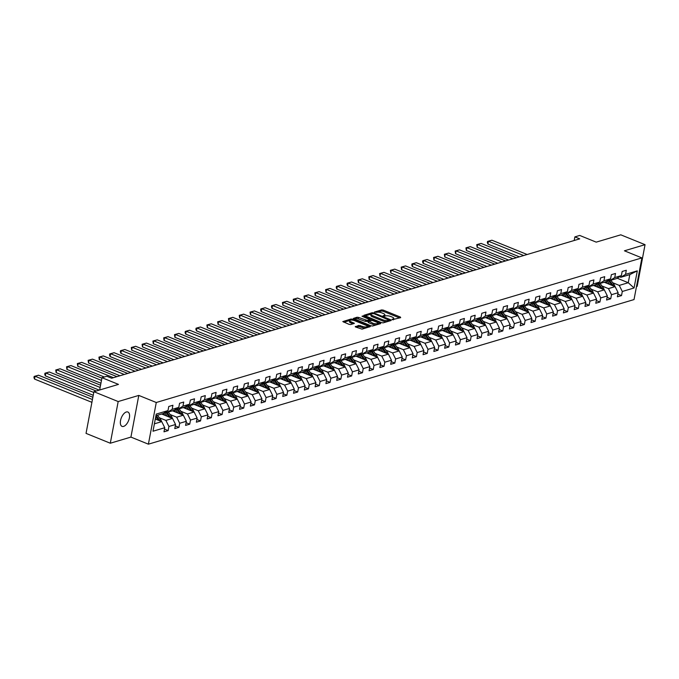 <?xml version="1.0" encoding="UTF-8"?>
<svg xmlns="http://www.w3.org/2000/svg" width="679" height="679" viewBox="0 0 679 679"><rect width="100%" height="100%" fill="white"/><g stroke="black" fill="none" stroke-linecap="round" stroke-linejoin="round"><path stroke-width="1.02" d="M392.326 319.665L400.686 317.645L400.406 317.059L383.262 310.099L381.632 309.913L374.409 312.068L376.675 312.332A3.802 1.222 10.7 0 1 381.904 312.917L383.329 313.494A3.802 1.222 10.7 0 1 384.891 314.852A3.802 1.222 10.7 0 1 384.204 315.379L383.117 315.777L383.465 316.075L385.536 315.922A3.802 1.222 10.7 0 1 390.764 316.516L392.19 317.093A3.802 1.222 10.7 0 1 393.752 318.443A3.802 1.222 10.7 0 1 393.065 318.977L391.978 319.368L392.326 319.665M123.603 426.404A7.749 3.887 112.1 0 0 129.052 419.266A7.749 3.887 112.1 0 0 127.881 412.017A7.749 3.887 112.1 0 0 126.328 411.992A7.749 3.887 112.1 0 0 120.879 419.121A7.749 3.887 112.1 0 0 122.05 426.378A7.749 3.887 112.1 0 0 123.603 426.404M355.355 326.421L355.626 327.006L362.068 329.145L370.301 326.591L352.664 319.215L351.026 319.028L342.802 321.583L349.099 324.358L350.729 324.545L354.379 323.357L351.009 321.761A3.183 1.027 10.7 0 1 349.702 320.632A3.183 1.027 10.7 0 1 351.476 320.055A3.183 1.027 10.7 0 1 354.642 320.683L365.93 325.266A3.183 1.027 10.7 0 1 367.237 326.395A3.183 1.027 10.7 0 1 365.463 326.972A3.183 1.027 10.7 0 1 362.297 326.344L358.784 325.402L355.278 326.82M636.486 286.546L637.174 286.343L645.05 244.669L620.784 234.824L596.221 242.14L579.713 235.443L574.875 236.886L579.73 238.855L111.67 378.22L106.815 376.251L101.977 377.694L99.652 390.001M118.18 401.552L110.304 443.226L130.92 437.089L138.796 395.416L118.18 401.552L93.914 391.707L118.477 384.39L101.977 377.694M138.796 395.416L156.272 402.503L641.901 257.901L634.025 299.575L148.395 444.176L156.272 402.503M645.05 244.669L624.425 250.806L641.901 257.901M381.564 322.669L383.194 322.856L391.206 320.471L390.934 319.877L373.781 312.917L372.151 312.739L363.919 315.285L381.564 322.669M380.647 323.611L372.635 325.996L370.997 325.818L353.36 318.434L357.01 317.246L358.639 317.433L367.229 320.437L369.716 319.597L361.983 316.236L362.934 315.947L380.376 323.026L380.647 323.611M110.304 443.226L86.038 433.38L93.914 391.707M164.496 429.12L168.137 430.596L168.918 426.48L175.555 424.502L174.783 428.619L178.933 427.38L179.706 423.263L186.352 421.286L185.579 425.402L189.73 424.163L190.502 420.055L197.148 418.077L196.367 422.185L200.526 420.946L201.298 416.838L207.944 414.861L207.163 418.968L211.313 417.738L212.094 413.621L218.74 411.644L217.959 415.76L222.109 414.521L222.89 410.413L229.527 408.435L228.755 412.543L232.905 411.304L233.686 407.196L240.324 405.219L239.551 409.327L243.702 408.096L244.482 403.98L251.12 402.002L250.347 406.118L254.498 404.879L255.27 400.763L261.916 398.785L261.143 402.902L265.294 401.662L266.066 397.554L272.712 395.577L271.931 399.685L276.09 398.446L276.862 394.338L283.508 392.36L282.727 396.468L286.877 395.237L287.658 391.121L294.304 389.143L293.523 393.26L297.674 392.021L298.454 387.913L305.092 385.935L304.319 390.043L308.47 388.804L309.251 384.696L315.888 382.718L315.115 386.826L319.266 385.596L320.047 381.479L326.684 379.502L325.912 383.618L330.062 382.379L330.834 378.262L337.48 376.285L336.708 380.401L340.858 379.162L341.63 375.054L348.276 373.077L347.495 377.184L351.654 375.945L352.426 371.837L359.072 369.86L358.291 373.968L362.442 372.737L363.223 368.621L369.868 366.643L369.087 370.759L373.238 369.52L374.019 365.412L380.656 363.435L379.884 367.543L384.034 366.304L384.815 362.196L391.452 360.218L390.68 364.326L394.83 363.095L395.602 358.979L402.248 357.001L401.476 361.118L405.626 359.878L406.398 355.762L413.044 353.784L412.272 357.901L416.422 356.662L417.195 352.554L423.84 350.576L423.059 354.684L427.218 353.445L427.991 349.337L434.636 347.359L433.856 351.467L438.006 350.237L438.787 346.12L445.432 344.143L444.652 348.259L448.802 347.02L449.583 342.912L456.22 340.934L455.448 345.042L459.598 343.803L460.379 339.695L467.016 337.718L466.244 341.826L470.394 340.595L471.167 336.478L477.812 334.501L477.04 338.617L481.19 337.378L481.963 333.27L488.608 331.284L487.828 335.401L491.986 334.161L492.759 330.053L499.404 328.076L498.624 332.184L502.783 330.945L503.555 326.837L510.201 324.859L509.42 328.967L513.57 327.736L514.351 323.62L520.997 321.642L520.216 325.759L524.366 324.52L525.147 320.412L531.784 318.434L531.012 322.542L535.162 321.303L535.943 317.195L542.58 315.217L541.808 319.325L545.958 318.095L546.731 313.978L553.377 312.001L552.604 316.117L556.755 314.878L557.527 310.77L564.173 308.784L563.392 312.9L567.551 311.661L568.323 307.553L574.969 305.575L574.188 309.683L578.347 308.444L579.119 304.336L585.765 302.359L584.984 306.467L589.134 305.236L589.915 301.12L596.561 299.142L595.78 303.258L599.93 302.019L600.711 297.911L607.349 295.934L606.576 300.042L610.727 298.802L611.507 294.694L618.145 292.717L617.372 296.825L621.523 295.594L622.295 291.478L634.059 287.981L637.301 270.853L629.798 274.613L620.801 277.287L619.503 276.76M168.137 430.596L163.987 431.827L164.759 427.719L152.996 431.224L156.238 414.097L167.993 410.6L168.774 406.483L172.924 405.253L172.152 409.361L178.789 407.383L179.57 403.275L183.72 402.036L182.948 406.144L189.585 404.166L190.366 400.058L194.517 398.819L193.736 402.936L200.381 400.95L201.162 396.842L205.313 395.602L204.532 399.719L211.177 397.741L211.95 393.625L216.109 392.394L215.328 396.502L221.974 394.524L222.746 390.417L226.896 389.177L226.124 393.285L232.77 391.308L233.542 387.2L237.692 385.961L236.92 390.077L243.557 388.099L244.338 383.983L248.489 382.752L247.716 386.86L254.353 384.883L255.134 380.775L259.285 379.536L258.512 383.643L265.149 381.666L265.93 377.558L270.081 376.319L269.3 380.435L275.946 378.449L276.726 374.341L280.877 373.102L280.096 377.218L286.742 375.241L287.514 371.124L291.673 369.894L290.892 374.002L297.538 372.024L298.31 367.916L302.461 366.677L301.688 370.785L308.334 368.807L309.106 364.699L313.257 363.46L312.484 367.577L319.122 365.599L319.902 361.483L324.053 360.252L323.28 364.36L329.918 362.382L330.698 358.274L334.849 357.035L334.076 361.143L340.714 359.166L341.495 355.058L345.645 353.818L344.864 357.935L351.51 355.957L352.291 351.841L356.441 350.602L355.66 354.718L362.306 352.74L363.078 348.624L367.237 347.393L366.456 351.501L373.102 349.524L373.874 345.416L378.025 344.177L377.252 348.285L383.898 346.307L384.67 342.199L388.821 340.96L388.048 345.076L394.686 343.099L395.467 338.982L399.617 337.752L398.845 341.86L405.482 339.882L406.263 335.774L410.413 334.535L409.641 338.643L416.278 336.665L417.059 332.557L421.209 331.318L420.428 335.434L427.074 333.457L427.855 329.34L432.005 328.101L431.224 332.218L437.87 330.24L438.642 326.124L442.801 324.893L442.021 329.001L448.666 327.023L449.439 322.915L453.589 321.676L452.817 325.784L459.462 323.807L460.235 319.699L464.385 318.459L463.613 322.576L470.25 320.598L471.031 316.482L475.181 315.251L474.409 319.359L481.046 317.382L481.827 313.274L485.977 312.034L485.196 316.142L491.842 314.165L492.623 310.057L496.773 308.818L495.993 312.934L502.638 310.957L503.419 306.84L507.569 305.601L506.789 309.717L513.434 307.74L514.207 303.623L518.366 302.393L517.585 306.501L524.23 304.523L525.003 300.415L529.153 299.176L528.381 303.284L535.027 301.306L535.799 297.198L539.949 295.959L539.177 300.076L545.814 298.098L546.595 293.982L550.745 292.751L549.973 296.859L556.61 294.881L557.391 290.773L561.541 289.534L560.761 293.642L567.406 291.664L568.187 287.557L572.338 286.317L571.557 290.434L578.202 288.456L578.983 284.34L583.134 283.101L582.353 287.217L588.999 285.239L589.771 281.123L593.93 279.892L593.149 284L599.795 282.023L600.567 277.915L604.717 276.676L603.945 280.783L610.591 278.806L611.363 274.698L615.514 273.459L614.741 277.575L621.378 275.598L622.159 271.481L626.31 270.25L625.537 274.358L637.301 270.853M161.644 414.012L172.525 418.425L165.88 420.403L159.319 417.738M166.117 411.763L167.416 412.289L174.062 410.311L178.789 407.383M165.88 420.403L168.918 426.48M172.525 418.425L175.555 424.502M172.152 409.361L167.416 412.289M172.441 410.795L183.322 415.209L176.676 417.186L170.115 414.521M176.905 408.546L178.212 409.072L184.849 407.094L189.585 404.166M176.676 417.186L179.706 423.263M183.322 415.209L186.352 421.286M182.948 406.144L178.212 409.072M183.237 407.578L194.118 411.992L187.472 413.969L180.911 411.313M187.701 405.338L189.008 405.864L195.645 403.886L200.381 400.95M187.472 413.969L190.502 420.055M194.118 411.992L197.148 418.077M193.736 402.936L189.008 405.864M194.033 404.361L204.914 408.783L198.268 410.761L191.707 408.096M198.497 402.121L199.796 402.647L206.441 400.669L211.177 397.741M198.268 410.761L201.298 416.838M204.914 408.783L207.944 414.861M204.532 399.719L199.796 402.647M204.829 401.153L215.701 405.567L209.064 407.544L202.503 404.879M209.293 398.904L210.592 399.43L217.238 397.453L221.974 394.524M209.064 407.544L212.094 413.621M215.701 405.567L218.74 411.644M215.328 396.502L210.592 399.43M215.625 397.936L226.497 402.35L219.86 404.328L213.299 401.671M220.089 395.687L221.388 396.222L228.034 394.244L232.77 391.308M219.86 404.328L222.89 410.413M226.497 402.35L229.527 408.435M226.124 393.285L221.388 396.222M226.413 394.72L237.294 399.133L230.648 401.111L224.095 398.454M230.885 392.479L232.184 393.005L238.83 391.028L243.557 388.099M230.648 401.111L233.686 407.196M237.294 399.133L240.324 405.219M236.92 390.077L232.184 393.005M237.209 391.511L248.09 395.925L241.444 397.902L234.883 395.237M241.682 389.262L242.98 389.788L249.626 387.811L254.353 384.883M241.444 397.902L244.482 403.98M248.09 395.925L251.12 402.002M247.716 386.86L242.98 389.788M248.005 388.295L258.886 392.708L252.24 394.686L245.679 392.021M252.469 386.045L253.776 386.572L260.413 384.594L265.149 381.666M252.24 394.686L255.27 400.763M258.886 392.708L261.916 398.785M258.512 383.643L253.776 386.572M258.801 385.078L269.682 389.491L263.036 391.469L256.475 388.812M263.265 382.837L264.572 383.363L271.21 381.386L275.946 378.449M263.036 391.469L266.066 397.554M269.682 389.491L272.712 395.577M269.3 380.435L264.572 383.363M269.597 381.861L280.478 386.283L273.832 388.261L267.271 385.596M274.061 379.62L275.36 380.147L282.006 378.169L286.742 375.241M273.832 388.261L276.862 394.338M280.478 386.283L283.508 392.36M280.096 377.218L275.36 380.147M280.393 378.653L291.266 383.066L284.628 385.044L278.067 382.379M284.857 376.404L286.156 376.93L292.802 374.952L297.538 372.024M284.628 385.044L287.658 391.121M291.266 383.066L294.304 389.143M290.892 374.002L286.156 376.93M291.189 375.436L302.062 379.85L295.424 381.827L288.864 379.171M295.654 373.187L296.952 373.722L303.598 371.744L308.334 368.807M295.424 381.827L298.454 387.913M302.062 379.85L305.092 385.935M301.688 370.785L296.952 373.722M301.977 372.219L312.858 376.633L306.212 378.61L299.66 375.954M306.45 369.979L307.748 370.505L314.394 368.527L319.122 365.599M306.212 378.61L309.251 384.696M312.858 376.633L315.888 382.718M312.484 367.577L307.748 370.505M312.773 369.011L323.654 373.425L317.008 375.402L310.447 372.737M317.246 366.762L318.544 367.288L325.19 365.31L329.918 362.382M317.008 375.402L320.047 381.479M323.654 373.425L326.684 379.502M323.28 364.36L318.544 367.288M323.569 365.794L334.45 370.208L327.804 372.185L321.243 369.52M328.033 363.545L329.34 364.071L335.978 362.094L340.714 359.166M327.804 372.185L330.834 378.262M334.45 370.208L337.48 376.285M334.076 361.143L329.34 364.071M334.365 362.578L345.246 366.991L338.6 368.969L332.039 366.312M338.829 360.337L340.137 360.863L346.774 358.885L351.51 355.957M338.6 368.969L341.63 375.054M345.246 366.991L348.276 373.077M344.864 357.935L340.137 360.863M345.161 359.361L356.042 363.783L349.396 365.76L342.836 363.095M349.626 357.12L350.924 357.646L357.57 355.669L362.306 352.74M349.396 365.76L352.426 371.837M356.042 363.783L359.072 369.86M355.66 354.718L350.924 357.646M355.957 356.152L366.83 360.566L360.193 362.544L353.632 359.878M360.422 353.903L361.72 354.43L368.366 352.452L373.102 349.524M360.193 362.544L363.223 368.621M366.83 360.566L369.868 366.643M366.456 351.501L361.72 354.43M366.753 352.936L377.626 357.349L370.989 359.327L364.428 356.67M371.218 350.687L372.516 351.221L379.162 349.244L383.898 346.307M370.989 359.327L374.019 365.412M377.626 357.349L380.656 363.435M377.252 348.285L372.516 351.221M377.541 349.719L388.422 354.132L381.776 356.11L375.224 353.453M382.014 347.478L383.312 348.004L389.958 346.027L394.686 343.099M381.776 356.11L384.815 362.196M388.422 354.132L391.452 360.218M388.048 345.076L383.312 348.004M388.337 346.511L399.218 350.924L392.572 352.902L386.012 350.237M392.81 344.261L394.109 344.788L400.754 342.81L405.482 339.882M392.572 352.902L395.602 358.979M399.218 350.924L402.248 357.001M398.845 341.86L394.109 344.788M399.133 343.294L410.014 347.707L403.368 349.685L396.808 347.02M403.598 341.045L404.905 341.579L411.542 339.593L416.278 336.665M403.368 349.685L406.398 355.762M410.014 347.707L413.044 353.784M409.641 338.643L404.905 341.579M409.929 340.077L420.81 344.491L414.165 346.468L407.604 343.812M414.394 337.836L415.701 338.363L422.338 336.385L427.074 333.457M414.165 346.468L417.195 352.554M420.81 344.491L423.84 350.576M420.428 335.434L415.701 338.363M420.725 336.86L431.606 341.282L424.961 343.26L418.4 340.595M425.19 334.62L426.488 335.146L433.134 333.168L437.87 330.24M424.961 343.26L427.991 349.337M431.606 341.282L434.636 347.359M431.224 332.218L426.488 335.146M431.521 333.652L442.394 338.066L435.757 340.043L429.196 337.378M435.986 331.403L437.284 331.929L443.93 329.952L448.666 327.023M435.757 340.043L438.787 346.12M442.394 338.066L445.432 344.143M442.021 329.001L437.284 331.929M442.318 330.435L453.19 334.849L446.553 336.826L439.992 334.17M446.782 328.186L448.081 328.721L454.726 326.743L459.462 323.807M446.553 336.826L449.583 342.912M453.19 334.849L456.22 340.934M452.817 325.784L448.081 328.721M453.105 327.219L463.986 331.632L457.34 333.61L450.788 330.953M457.578 324.978L458.877 325.504L465.522 323.527L470.25 320.598M457.34 333.61L460.379 339.695M463.986 331.632L467.016 337.718M463.613 322.576L458.877 325.504M463.901 324.01L474.782 328.424L468.137 330.401L461.576 327.736M468.374 321.761L469.673 322.287L476.319 320.31L481.046 317.382M468.137 330.401L471.167 336.478M474.782 328.424L477.812 334.501M474.409 319.359L469.673 322.287M474.697 320.794L485.578 325.207L478.933 327.185L472.372 324.52M479.162 318.544L480.469 319.079L487.106 317.093L491.842 314.165M478.933 327.185L481.963 333.27M485.578 325.207L488.608 331.284M485.196 316.142L480.469 319.079M485.493 317.577L496.374 321.99L489.729 323.968L483.168 321.311M489.958 315.336L491.265 315.862L497.902 313.885L502.638 310.957M489.729 323.968L492.759 330.053M496.374 321.99L499.404 328.076M495.993 312.934L491.265 315.862M496.29 314.36L507.171 318.782L500.525 320.76L493.964 318.095M500.754 312.119L502.053 312.646L508.698 310.668L513.434 307.74M500.525 320.76L503.555 326.837M507.171 318.782L510.201 324.859M506.789 309.717L502.053 312.646M507.086 311.152L517.958 315.565L511.321 317.543L504.76 314.878M511.55 308.903L512.849 309.429L519.494 307.451L524.23 304.523M511.321 317.543L514.351 323.62M517.958 315.565L520.997 321.642M517.585 306.501L512.849 309.429M517.882 307.935L528.754 312.348L522.117 314.326L515.556 311.669M522.346 305.686L523.645 306.221L530.291 304.243L535.027 301.306M522.117 314.326L525.147 320.412M528.754 312.348L531.784 318.434M528.381 303.284L523.645 306.221M528.669 304.718L539.55 309.132L532.905 311.109L526.344 308.453M533.142 302.478L534.441 303.004L541.087 301.026L545.814 298.098M532.905 311.109L535.943 317.195M539.55 309.132L542.58 315.217M539.177 300.076L534.441 303.004M539.466 301.51L550.346 305.923L543.701 307.901L537.14 305.236M543.938 299.261L545.237 299.787L551.883 297.809L556.61 294.881M543.701 307.901L546.731 313.978M550.346 305.923L553.377 312.001M549.973 296.859L545.237 299.787M550.262 298.293L561.143 302.707L554.497 304.684L547.936 302.019M554.726 296.044L556.033 296.579L562.67 294.593L567.406 291.664M554.497 304.684L557.527 310.77M561.143 302.707L564.173 308.784M560.761 293.642L556.033 296.579M561.058 295.076L571.939 299.49L565.293 301.468L558.732 298.811M565.522 292.836L566.829 293.362L573.466 291.384L578.202 288.456M565.293 301.468L568.323 307.553M571.939 299.49L574.969 305.575M571.557 290.434L566.829 293.362M571.854 291.86L582.735 296.282L576.089 298.259L569.528 295.594M576.318 289.619L577.617 290.145L584.263 288.168L588.999 285.239M576.089 298.259L579.119 304.336M582.735 296.282L585.765 302.359M582.353 287.217L577.617 290.145M582.65 288.651L593.522 293.065L586.885 295.042L580.324 292.377M587.114 286.402L588.413 286.928L595.059 284.951L599.795 282.023M586.885 295.042L589.915 301.12M593.522 293.065L596.561 299.142M593.149 284L588.413 286.928M593.446 285.435L604.318 289.848L597.681 291.826L591.12 289.169M597.91 283.185L599.209 283.72L605.855 281.743L610.591 278.806M597.681 291.826L600.711 297.911M604.318 289.848L607.349 295.934M603.945 280.783L599.209 283.72M604.234 282.218L615.115 286.631L608.469 288.609L601.908 285.952M608.707 279.977L610.005 280.503L616.651 278.526L621.378 275.598M608.469 288.609L611.507 294.694M615.115 286.631L618.145 292.717M614.741 277.575L610.005 280.503M617.152 278.212L628.262 282.719L619.265 285.401L612.704 282.736M619.265 285.401L622.295 291.478M629.798 274.613L628.262 282.719L634.059 287.981M625.537 274.358L620.801 277.287M130.92 437.089L148.395 444.176M574.875 236.886L574.188 240.502M154.396 423.823L161.729 421.634L155.304 419.028M167.993 410.6L163.266 413.528L155.932 415.709M161.729 421.634L164.759 427.719M617.882 294.117L621.523 295.594M607.085 297.326L610.727 298.802M596.289 300.542L599.93 302.019M585.502 303.759L589.134 305.236M574.706 306.976L578.347 308.444M563.909 310.184L567.551 311.661M553.113 313.401L556.755 314.878M542.317 316.618L545.958 318.095M531.521 319.826L535.162 321.303M520.725 323.043L524.366 324.52M509.937 326.26L513.57 327.736M499.141 329.468L502.783 330.945M488.345 332.685L491.986 334.161M477.549 335.901L481.19 337.378M466.753 339.118L470.394 340.595M455.957 342.326L459.598 343.803M445.161 345.543L448.802 347.02M434.373 348.76L438.006 350.237M423.577 351.968L427.218 353.445M412.781 355.185L416.422 356.662M401.985 358.402L405.626 359.878M391.189 361.618L394.83 363.095M380.393 364.827L384.034 366.304M369.597 368.043L373.238 369.52M358.809 371.26L362.442 372.737M348.013 374.469L351.654 375.945M337.217 377.685L340.858 379.162M326.421 380.902L330.062 382.379M315.625 384.119L319.266 385.596M304.829 387.327L308.47 388.804M294.032 390.544L297.674 392.021M283.245 393.761L286.877 395.237M272.449 396.969L276.09 398.446M261.653 400.186L265.294 401.662M250.857 403.402L254.498 404.879M240.06 406.619L243.702 408.096M229.264 409.827L232.905 411.304M218.468 413.044L222.109 414.521M207.681 416.261L211.313 417.738M196.885 419.469L200.526 420.946M186.088 422.686L189.73 424.163M175.292 425.903L178.933 427.38M393.413 319.809A3.802 1.222 10.7 0 0 393.54 319.571L393.752 318.443M384.552 316.219A3.802 1.222 10.7 0 0 384.679 315.981L384.891 314.852M399.642 317.959L383.049 311.228L381.411 311.041L377.583 312.179M371.201 314.08L364.971 315.939M390.162 320.777L389.211 320.395M389.126 320.149L373.883 313.63L371.752 313.791A3.802 1.222 10.7 0 0 371.065 314.326A3.802 1.222 10.7 0 0 372.627 315.676L382.922 319.851A3.802 1.222 10.7 0 0 388.142 320.446L389.126 320.149L388.94 321.142M389.279 320.038L388.965 320.997M371.065 314.326L370.853 315.455A3.802 1.222 10.7 0 0 372.415 316.804L372.627 315.676M387.022 321.719A3.802 1.222 10.7 0 1 382.71 320.98L372.415 316.804M354.404 319.088L356.789 318.375L357.01 317.246M368.341 321.167L365.378 321.379L356.789 318.375M369.716 319.597L369.359 320.488M369.656 319.894L370.742 320.327M377.762 323.179L379.603 323.925M372.813 323.179A3.183 1.027 10.7 0 0 375.979 323.807A3.183 1.027 10.7 0 0 377.753 323.229A3.183 1.027 10.7 0 0 376.446 322.101L372.465 320.488L368.561 320.98L372.813 323.179L372.601 324.307A3.183 1.027 10.7 0 0 376.259 324.918M377.405 324.579A3.183 1.027 10.7 0 0 377.541 324.358L377.753 323.229M368.349 322.109L368.621 322.695L368.833 321.566M372.601 324.307L368.621 322.695M365.608 328.093A3.183 1.027 10.7 0 1 362.085 327.473L358.571 326.523L356.186 327.236M366.94 327.694A3.183 1.027 10.7 0 0 367.025 327.524L367.237 326.395M349.702 320.632L349.49 321.761A3.183 1.027 10.7 0 0 350.797 322.89L351.009 321.761M353.114 323.832L350.797 322.89M349.787 320.463L343.846 322.228M369.036 327.066L367.246 326.344M614.868 286.538A3.208 2.58 -106.6 0 0 614.147 284.696L610.879 280.24M523.687 255.542L488.447 241.24L491.91 240.213L527.15 254.506M609.759 284.459L607.289 281.098A9.26 7.435 -106.6 0 0 607.162 280.928M487.921 244.058L487.335 242.547L487.547 241.418L488.447 241.24L487.921 244.058L519.376 256.823M607.459 283.525L606.364 282.04A7.69 6.17 -106.6 0 0 606.041 281.624M613.281 285.893A3.208 2.58 -106.6 0 0 612.831 285.087L609.436 280.461A9.26 7.435 -106.6 0 0 609.224 280.189M608.257 280.257A9.26 7.435 73.4 0 1 608.605 280.707L612 285.333A3.208 2.58 73.4 0 1 612.034 285.384M487.547 241.418L491.91 240.213M604.072 289.746A3.208 2.58 -106.6 0 0 603.351 287.913L600.083 283.457M512.891 258.75L477.66 244.457L481.114 243.422L516.354 257.723M598.963 287.675L596.493 284.314A9.26 7.435 -106.6 0 0 596.366 284.145M477.125 247.275L476.751 244.635L477.66 244.457L477.125 247.275L508.579 260.04M596.663 286.742L595.568 285.256A7.69 6.17 -106.6 0 0 595.245 284.841M602.485 289.101A3.208 2.58 -106.6 0 0 602.035 288.303L598.64 283.678A9.26 7.435 -106.6 0 0 598.437 283.406M597.461 283.466A9.26 7.435 73.4 0 1 597.809 283.924L601.204 288.55A3.208 2.58 73.4 0 1 601.238 288.6M476.751 244.635L481.114 243.422M593.276 292.963A3.208 2.58 -106.6 0 0 592.555 291.121L589.287 286.674M502.095 261.967L466.863 247.665L470.318 246.638L505.558 260.94M588.167 290.892L585.697 287.523A9.26 7.435 -106.6 0 0 585.57 287.361M466.329 250.483L465.955 247.843L466.863 247.665L466.329 250.483L497.792 263.248M585.867 289.958L584.772 288.473A7.69 6.17 -106.6 0 0 584.449 288.049M591.689 292.318A3.208 2.58 -106.6 0 0 591.239 291.52L587.844 286.886A9.26 7.435 -106.6 0 0 587.641 286.614M586.664 286.682A9.26 7.435 73.4 0 1 587.012 287.132L590.407 291.766A3.208 2.58 73.4 0 1 590.45 291.817M465.955 247.843L470.318 246.638M582.48 296.18A3.208 2.58 -106.6 0 0 581.759 294.338L578.491 289.882M491.299 265.183L456.067 250.882L459.522 249.855L494.762 264.148M577.371 294.1L574.901 290.739A9.26 7.435 -106.6 0 0 574.782 290.57M455.533 253.7L455.159 251.06L456.067 250.882L455.533 253.7L486.996 266.465M575.071 293.167L573.984 291.681A7.69 6.17 -106.6 0 0 573.653 291.266M580.893 295.535A3.208 2.58 -106.6 0 0 580.443 294.728L577.048 290.103A9.26 7.435 -106.6 0 0 576.844 289.831M575.868 289.899A9.26 7.435 73.4 0 1 576.216 290.349L579.611 294.975A3.208 2.58 73.4 0 1 579.654 295.026M455.159 251.06L459.522 249.855M571.684 299.388A3.208 2.58 -106.6 0 0 570.963 297.555L567.695 293.099M480.511 268.4L445.271 254.099L448.734 253.072L483.966 267.365M566.575 297.317L564.113 293.956A9.26 7.435 -106.6 0 0 563.986 293.786M444.737 256.917L444.372 254.277L445.271 254.099L444.737 256.917L476.2 269.682M564.274 296.383L563.188 294.898A7.69 6.17 -106.6 0 0 562.857 294.482M570.097 298.743A3.208 2.58 -106.6 0 0 569.647 297.945L566.252 293.32A9.26 7.435 -106.6 0 0 566.048 293.048M565.072 293.107A9.26 7.435 73.4 0 1 565.42 293.566L568.824 298.191A3.208 2.58 73.4 0 1 568.858 298.242M444.372 254.277L448.734 253.072M560.896 302.605A3.208 2.58 -106.6 0 0 560.167 300.772L556.907 296.316M469.715 271.608L434.475 257.316L437.938 256.28L473.17 270.582M555.778 300.534L553.317 297.173A9.26 7.435 -106.6 0 0 553.19 297.003M433.94 260.125L433.575 257.494L434.475 257.316L433.94 260.125L465.404 272.89M553.478 299.6L552.392 298.115A7.69 6.17 -106.6 0 0 552.061 297.699M559.309 301.96A3.208 2.58 -106.6 0 0 558.859 301.162L555.456 296.528A9.26 7.435 -106.6 0 0 555.252 296.256M554.276 296.324A9.26 7.435 73.4 0 1 554.633 296.774L558.028 301.408A3.208 2.58 73.4 0 1 558.062 301.459M433.575 257.494L437.938 256.28M550.1 305.822A3.208 2.58 -106.6 0 0 549.379 303.98L546.111 299.532M458.919 274.825L423.679 260.524L427.142 259.497L462.382 273.798M544.982 303.742L542.521 300.381A9.26 7.435 -106.6 0 0 542.394 300.211M423.153 263.342L422.567 261.831L422.779 260.702L423.679 260.524L423.153 263.342L454.607 276.107M542.682 302.809L541.596 301.323A7.69 6.17 -106.6 0 0 541.273 300.907M548.513 305.177A3.208 2.58 -106.6 0 0 548.063 304.37L544.668 299.745A9.26 7.435 -106.6 0 0 544.456 299.473M543.48 299.541A9.26 7.435 73.4 0 1 543.837 299.991L547.232 304.625A3.208 2.58 73.4 0 1 547.266 304.667M422.779 260.702L427.142 259.497M539.304 309.038A3.208 2.58 -106.6 0 0 538.583 307.197L535.315 302.741M448.123 278.042L412.883 263.741L416.346 262.714L451.586 277.007M534.195 306.959L531.725 303.598A9.26 7.435 -106.6 0 0 531.598 303.428M412.357 266.558L411.771 265.048L411.983 263.919L412.883 263.741L412.357 266.558L443.811 279.324M531.895 306.025L530.8 304.54A7.69 6.17 -106.6 0 0 530.477 304.124M537.717 308.393A3.208 2.58 -106.6 0 0 537.267 307.587L533.872 302.961A9.26 7.435 -106.6 0 0 533.669 302.69M532.692 302.758A9.26 7.435 73.4 0 1 533.04 303.207L536.435 307.833A3.208 2.58 73.4 0 1 536.469 307.884M411.983 263.919L416.346 262.714M528.508 312.247A3.208 2.58 -106.6 0 0 527.787 310.413L524.519 305.957M437.327 281.25L402.095 266.957L405.55 265.922L440.79 280.223M523.399 310.176L520.929 306.815A9.26 7.435 -106.6 0 0 520.801 306.645M401.561 269.775L401.187 267.136L402.095 266.957L401.561 269.775L433.015 282.54M521.099 309.242L520.004 307.757A7.69 6.17 -106.6 0 0 519.681 307.341M526.921 311.602A3.208 2.58 -106.6 0 0 526.471 310.804L523.076 306.178A9.26 7.435 -106.6 0 0 522.872 305.906M521.896 305.966A9.26 7.435 73.4 0 1 522.244 306.424L525.639 311.05A3.208 2.58 73.4 0 1 525.673 311.101M401.187 267.136L405.55 265.922M517.712 315.463A3.208 2.58 -106.6 0 0 516.991 313.622L513.723 309.174M426.531 284.467L391.299 270.166L394.754 269.139L429.994 283.44M512.603 313.392L510.133 310.023A9.26 7.435 -106.6 0 0 510.005 309.862M390.764 272.983L390.391 270.344L391.299 270.166L390.764 272.983L422.228 285.749M510.302 312.459L509.216 310.974A7.69 6.17 -106.6 0 0 508.885 310.549M516.125 314.818A3.208 2.58 -106.6 0 0 515.675 314.021L512.28 309.386A9.26 7.435 -106.6 0 0 512.076 309.115M511.1 309.183A9.26 7.435 73.4 0 1 511.448 309.632L514.843 314.267A3.208 2.58 73.4 0 1 514.886 314.318M390.391 270.344L394.754 269.139M506.916 318.68A3.208 2.58 -106.6 0 0 506.195 316.838L502.927 312.382M415.735 287.684L380.503 273.382L383.958 272.355L419.198 286.648M501.806 316.601L499.337 313.24A9.26 7.435 -106.6 0 0 499.218 313.07M379.968 276.2L379.595 273.561L380.503 273.382L379.968 276.2L411.432 288.965M499.506 315.667L498.42 314.182A7.69 6.17 -106.6 0 0 498.089 313.766M505.329 318.035A3.208 2.58 -106.6 0 0 504.879 317.229L501.484 312.603A9.26 7.435 -106.6 0 0 501.28 312.332M500.304 312.399A9.26 7.435 73.4 0 1 500.652 312.849L504.047 317.475A3.208 2.58 73.4 0 1 504.09 317.526M379.595 273.561L383.958 272.355M496.12 321.888A3.208 2.58 -106.6 0 0 495.398 320.055L492.131 315.599M404.947 290.901L369.707 276.599L373.17 275.572L408.402 289.865M491.01 319.817L488.549 316.456A9.26 7.435 -106.6 0 0 488.422 316.287M369.172 279.417L368.807 276.777L369.707 276.599L369.172 279.417L400.635 292.182M488.71 318.884L487.624 317.399A7.69 6.17 -106.6 0 0 487.293 316.983M494.533 321.243A3.208 2.58 -106.6 0 0 494.083 320.446L490.688 315.82A9.26 7.435 -106.6 0 0 490.484 315.548M489.508 315.608A9.26 7.435 73.4 0 1 489.865 316.066L493.26 320.692A3.208 2.58 73.4 0 1 493.294 320.743M368.807 276.777L373.17 275.572M485.332 325.105A3.208 2.58 -106.6 0 0 484.602 323.272L481.343 318.816M394.151 294.109L358.911 279.816L362.374 278.78L397.605 293.082M480.214 323.034L477.753 319.673A9.26 7.435 -106.6 0 0 477.626 319.503M358.376 282.625L358.011 279.994L358.911 279.816L358.376 282.625L389.839 295.39M477.914 322.101L476.828 320.615A7.69 6.17 -106.6 0 0 476.497 320.199M483.745 324.46A3.208 2.58 -106.6 0 0 483.295 323.662L479.892 319.028A9.26 7.435 -106.6 0 0 479.688 318.757M478.712 318.824A9.26 7.435 73.4 0 1 479.068 319.274L482.463 323.908A3.208 2.58 73.4 0 1 482.497 323.959M358.011 279.994L362.374 278.78M474.536 328.322A3.208 2.58 -106.6 0 0 473.815 326.48L470.547 322.033M383.355 297.326L348.115 283.024L351.578 281.997L386.818 296.299M469.418 326.243L466.957 322.881A9.26 7.435 -106.6 0 0 466.829 322.712M347.589 285.842L347.003 284.331L347.215 283.202L348.115 283.024L347.589 285.842L379.043 298.607M467.118 325.309L466.032 323.824A7.69 6.17 -106.6 0 0 465.709 323.408M472.949 327.677A3.208 2.58 -106.6 0 0 472.499 326.871L469.104 322.245A9.26 7.435 -106.6 0 0 468.892 321.973M467.916 322.041A9.26 7.435 73.4 0 1 468.272 322.491L471.667 327.125A3.208 2.58 73.4 0 1 471.701 327.168M347.215 283.202L351.578 281.997M463.74 331.539A3.208 2.58 -106.6 0 0 463.019 329.697L459.751 325.241M372.559 300.542L337.319 286.241L340.782 285.214L376.022 299.507M458.631 329.459L456.161 326.098A9.26 7.435 -106.6 0 0 456.033 325.928M336.792 289.059L336.207 287.548L336.419 286.419L337.319 286.241L336.792 289.059L368.247 301.824M456.33 328.526L455.236 327.04A7.69 6.17 -106.6 0 0 454.913 326.624M462.153 330.894A3.208 2.58 -106.6 0 0 461.703 330.087L458.308 325.462A9.26 7.435 -106.6 0 0 458.104 325.19M457.128 325.258A9.26 7.435 73.4 0 1 457.476 325.708L460.871 330.334A3.208 2.58 73.4 0 1 460.905 330.384M336.419 286.419L340.782 285.214M452.944 334.747A3.208 2.58 -106.6 0 0 452.222 332.914L448.955 328.458M361.763 303.751L326.531 289.458L329.986 288.422L365.226 302.724M447.834 332.676L445.365 329.315A9.26 7.435 -106.6 0 0 445.237 329.145M325.996 292.276L325.623 289.636L326.531 289.458L325.996 292.276L357.451 305.041M445.534 331.742L444.439 330.257A7.69 6.17 -106.6 0 0 444.117 329.841M451.357 334.102A3.208 2.58 -106.6 0 0 450.907 333.304L447.512 328.67A9.26 7.435 -106.6 0 0 447.308 328.407M446.332 328.466A9.26 7.435 73.4 0 1 446.68 328.925L450.075 333.55A3.208 2.58 73.4 0 1 450.109 333.601M325.623 289.636L329.986 288.422M442.148 337.964A3.208 2.58 -106.6 0 0 441.426 336.122L438.159 331.675M350.967 306.967L315.735 292.666L319.189 291.639L354.43 305.94M437.038 335.893L434.568 332.523A9.26 7.435 -106.6 0 0 434.441 332.362M315.2 295.484L314.827 292.844L315.735 292.666L315.2 295.484L346.663 308.249M434.738 334.959L433.652 333.474A7.69 6.17 -106.6 0 0 433.321 333.049M440.561 337.319A3.208 2.58 -106.6 0 0 440.111 336.521L436.716 331.887A9.26 7.435 -106.6 0 0 436.512 331.615M435.536 331.683A9.26 7.435 73.4 0 1 435.884 332.133L439.279 336.767A3.208 2.58 73.4 0 1 439.321 336.818M314.827 292.844L319.189 291.639M431.352 341.181A3.208 2.58 -106.6 0 0 430.63 339.339L427.363 334.883M340.171 310.184L304.939 295.883L308.393 294.856L343.633 309.149M426.242 339.101L423.772 335.74A9.26 7.435 -106.6 0 0 423.654 335.57M304.404 298.701L304.031 296.061L304.939 295.883L304.404 298.701L335.867 311.466M423.942 338.167L422.856 336.682A7.69 6.17 -106.6 0 0 422.525 336.266M429.765 340.535A3.208 2.58 -106.6 0 0 429.315 339.729L425.92 335.103A9.26 7.435 -106.6 0 0 425.716 334.832M424.74 334.9A9.26 7.435 73.4 0 1 425.088 335.35L428.483 339.975A3.208 2.58 73.4 0 1 428.525 340.026M304.031 296.061L308.393 294.856M420.556 344.389A3.208 2.58 -106.6 0 0 419.834 342.555L416.567 338.1M329.383 313.392L294.143 299.099L297.606 298.073L332.837 312.365M415.446 342.318L412.985 338.957A9.26 7.435 -106.6 0 0 412.857 338.787M293.608 301.917L293.243 299.278L294.143 299.099L293.608 301.917L325.071 314.683M413.146 341.384L412.06 339.899A7.69 6.17 -106.6 0 0 411.729 339.483M418.968 343.744A3.208 2.58 -106.6 0 0 418.519 342.946L415.124 338.32A9.26 7.435 -106.6 0 0 414.92 338.049M413.944 338.108A9.26 7.435 73.4 0 1 414.3 338.566L417.695 343.192A3.208 2.58 73.4 0 1 417.729 343.243M293.243 299.278L297.606 298.073M409.768 347.606A3.208 2.58 -106.6 0 0 409.038 345.772L405.779 341.316M318.587 316.609L283.347 302.316L286.81 301.281L322.041 315.582M404.65 345.535L402.189 342.174A9.26 7.435 -106.6 0 0 402.061 342.004M282.812 305.126L282.447 302.494L283.347 302.316L282.812 305.126L314.275 317.891M402.35 344.601L401.264 343.116A7.69 6.17 -106.6 0 0 400.933 342.7M408.181 346.961A3.208 2.58 -106.6 0 0 407.731 346.163L404.328 341.529A9.26 7.435 -106.6 0 0 404.124 341.257M403.148 341.325A9.26 7.435 73.4 0 1 403.504 341.775L406.899 346.409A3.208 2.58 73.4 0 1 406.933 346.46M282.447 302.494L286.81 301.281M398.972 350.822A3.208 2.58 -106.6 0 0 398.25 348.981L394.983 344.533M307.791 319.826L272.551 305.525L276.013 304.498L311.254 318.799M393.854 348.743L391.393 345.382A9.26 7.435 -106.6 0 0 391.265 345.212M272.024 308.342L271.439 306.832L271.651 305.703L272.551 305.525L272.024 308.342L303.479 321.108M391.554 347.809L390.467 346.324A7.69 6.17 -106.6 0 0 390.145 345.908M397.385 350.177A3.208 2.58 -106.6 0 0 396.935 349.371L393.54 344.745A9.26 7.435 -106.6 0 0 393.328 344.474M392.352 344.542A9.26 7.435 73.4 0 1 392.708 344.991L396.103 349.626A3.208 2.58 73.4 0 1 396.137 349.668M271.651 305.703L276.013 304.498M388.176 354.039A3.208 2.58 -106.6 0 0 387.454 352.197L384.187 347.741M296.995 323.043L261.755 308.741L265.217 307.714L300.457 322.007M383.066 351.96L380.596 348.599A9.26 7.435 -106.6 0 0 380.469 348.429M261.228 311.559L260.643 310.048L260.855 308.92L261.755 308.741L261.228 311.559L292.683 324.324M380.766 351.026L379.671 349.541A7.69 6.17 -106.6 0 0 379.349 349.125M386.589 353.394A3.208 2.58 -106.6 0 0 386.139 352.588L382.744 347.962A9.26 7.435 -106.6 0 0 382.54 347.69M381.564 347.758A9.26 7.435 73.4 0 1 381.912 348.208L385.307 352.834A3.208 2.58 73.4 0 1 385.341 352.885M260.855 308.92L265.217 307.714M377.38 357.247A3.208 2.58 -106.6 0 0 376.658 355.414L373.391 350.958M286.198 326.251L250.967 311.958L254.421 310.923L289.661 325.224M372.27 355.176L369.8 351.815A9.26 7.435 -106.6 0 0 369.673 351.646M250.432 314.776L250.059 312.136L250.967 311.958L250.432 314.776L281.887 327.541M369.97 354.243L368.875 352.757A7.69 6.17 -106.6 0 0 368.553 352.342M375.793 356.602A3.208 2.58 -106.6 0 0 375.343 355.804L371.948 351.17A9.26 7.435 -106.6 0 0 371.744 350.907M370.768 350.967A9.26 7.435 73.4 0 1 371.116 351.425L374.511 356.051A3.208 2.58 73.4 0 1 374.545 356.102M250.059 312.136L254.421 310.923M366.584 360.464A3.208 2.58 -106.6 0 0 365.862 358.622L362.594 354.175M275.402 329.468L240.171 315.166L243.625 314.139L278.865 328.441M361.474 358.393L359.004 355.024A9.26 7.435 -106.6 0 0 358.877 354.862M239.636 317.984L239.263 315.345L240.171 315.166L239.636 317.984L271.099 330.749M359.174 357.46L358.088 355.974A7.69 6.17 -106.6 0 0 357.757 355.55M364.996 359.819A3.208 2.58 -106.6 0 0 364.547 359.021L361.152 354.387A9.26 7.435 -106.6 0 0 360.948 354.115M359.972 354.183A9.26 7.435 73.4 0 1 360.32 354.633L363.715 359.267A3.208 2.58 73.4 0 1 363.757 359.318M239.263 315.345L243.625 314.139M355.788 363.681A3.208 2.58 -106.6 0 0 355.066 361.839L351.798 357.383M264.606 332.685L229.375 318.383L232.829 317.356L268.069 331.649M350.678 361.601L348.208 358.24A9.26 7.435 -106.6 0 0 348.089 358.071M228.84 321.201L228.467 318.561L229.375 318.383L228.84 321.201L260.303 333.966M348.378 360.668L347.292 359.183A7.69 6.17 -106.6 0 0 346.961 358.767M354.2 363.036A3.208 2.58 -106.6 0 0 353.751 362.23L350.356 357.604A9.26 7.435 -106.6 0 0 350.152 357.332M349.176 357.4A9.26 7.435 73.4 0 1 349.524 357.85L352.919 362.476A3.208 2.58 73.4 0 1 352.961 362.527M228.467 318.561L232.829 317.356M344.991 366.889A3.208 2.58 -106.6 0 0 344.27 365.056L341.002 360.6M253.819 335.893L218.579 321.6L222.041 320.573L257.273 334.866M339.882 364.818L337.421 361.457A9.26 7.435 -106.6 0 0 337.293 361.287M218.044 324.418L217.679 321.778L218.579 321.6L218.044 324.418L249.507 337.183M337.582 363.885L336.495 362.399A7.69 6.17 -106.6 0 0 336.164 361.983M343.404 366.244A3.208 2.58 -106.6 0 0 342.954 365.446L339.559 360.821A9.26 7.435 -106.6 0 0 339.356 360.549M338.38 360.608A9.26 7.435 73.4 0 1 338.736 361.067L342.131 365.692A3.208 2.58 73.4 0 1 342.165 365.743M217.679 321.778L222.041 320.573M334.204 370.106A3.208 2.58 -106.6 0 0 333.474 368.273L330.215 363.817M243.023 339.11L207.782 324.817L211.245 323.781L246.477 338.083M329.086 368.035L326.624 364.674A9.26 7.435 -106.6 0 0 326.497 364.504M207.248 327.626L206.883 324.995L207.782 324.817L207.248 327.626L238.711 340.391M326.786 367.101L325.699 365.616A7.69 6.17 -106.6 0 0 325.377 365.2M332.617 369.461A3.208 2.58 -106.6 0 0 332.167 368.663L328.772 364.029A9.26 7.435 -106.6 0 0 328.56 363.757M327.584 363.825A9.26 7.435 73.4 0 1 327.94 364.275L331.335 368.909A3.208 2.58 73.4 0 1 331.369 368.96M206.883 324.995L211.245 323.781M323.408 373.323A3.208 2.58 -106.6 0 0 322.686 371.481L319.419 367.033M232.226 342.326L196.986 328.025L200.449 326.998L235.689 341.299M318.29 371.243L315.828 367.882A9.26 7.435 -106.6 0 0 315.701 367.712M196.46 330.843L195.875 329.332L196.087 328.203L196.986 328.025L196.46 330.843L227.915 343.608M315.99 370.31L314.903 368.824A7.69 6.17 -106.6 0 0 314.581 368.408M321.821 372.678A3.208 2.58 -106.6 0 0 321.371 371.871L317.976 367.246A9.26 7.435 -106.6 0 0 317.764 366.974M316.787 367.042A9.26 7.435 73.4 0 1 317.144 367.492L320.539 372.126A3.208 2.58 73.4 0 1 320.573 372.168M196.087 328.203L200.449 326.998M312.612 376.531A3.208 2.58 -106.6 0 0 311.89 374.698L308.622 370.242M221.43 345.543L186.19 331.242L189.653 330.215L224.893 344.508M307.502 374.46L305.032 371.099A9.26 7.435 -106.6 0 0 304.905 370.929M185.664 334.06L185.078 332.549L185.291 331.42L186.19 331.242L185.664 334.06L217.119 346.825M305.202 373.526L304.107 372.041A7.69 6.17 -106.6 0 0 303.785 371.625M311.024 375.894A3.208 2.58 -106.6 0 0 310.575 375.088L307.18 370.462A9.26 7.435 -106.6 0 0 306.976 370.191M306 370.259A9.26 7.435 73.4 0 1 306.348 370.709L309.743 375.334A3.208 2.58 73.4 0 1 309.777 375.385M185.291 331.42L189.653 330.215M301.816 379.748A3.208 2.58 -106.6 0 0 301.094 377.914L297.826 373.458M210.634 348.751L175.403 334.458L178.857 333.423L214.097 347.724M296.706 377.677L294.236 374.316A9.26 7.435 -106.6 0 0 294.109 374.146M174.868 337.276L174.495 334.637L175.403 334.458L174.868 337.276L206.323 350.041M294.406 376.743L293.311 375.258A7.69 6.17 -106.6 0 0 292.988 374.842M300.228 379.103A3.208 2.58 -106.6 0 0 299.779 378.305L296.383 373.671A9.26 7.435 -106.6 0 0 296.18 373.408M295.204 373.467A9.26 7.435 73.4 0 1 295.552 373.925L298.947 378.551A3.208 2.58 73.4 0 1 298.981 378.602M174.495 334.637L178.857 333.423M291.019 382.964A3.208 2.58 -106.6 0 0 290.298 381.123L287.03 376.675M199.838 351.968L164.607 337.667L168.061 336.64L203.301 350.941M285.91 380.894L283.44 377.524A9.26 7.435 -106.6 0 0 283.313 377.363M164.072 340.485L163.698 337.845L164.607 337.667L164.072 340.485L195.535 353.25M283.61 379.96L282.523 378.475A7.69 6.17 -106.6 0 0 282.192 378.05M289.432 382.319A3.208 2.58 -106.6 0 0 288.982 381.522L285.587 376.887A9.26 7.435 -106.6 0 0 285.384 376.616M284.408 376.684A9.26 7.435 73.4 0 1 284.756 377.134L288.151 381.768A3.208 2.58 73.4 0 1 288.193 381.819M163.698 337.845L168.061 336.64M280.223 386.181A3.208 2.58 -106.6 0 0 279.502 384.339L276.234 379.884M189.042 355.185L153.81 340.883L157.265 339.856L192.505 354.149M275.114 384.102L272.644 380.741A9.26 7.435 -106.6 0 0 272.525 380.571M153.276 343.701L152.902 341.062L153.81 340.883L153.276 343.701L184.739 356.467M272.814 383.168L271.727 381.683A7.69 6.17 -106.6 0 0 271.396 381.267M278.636 385.536A3.208 2.58 -106.6 0 0 278.186 384.73L274.791 380.104A9.26 7.435 -106.6 0 0 274.588 379.833M273.612 379.901A9.26 7.435 73.4 0 1 273.96 380.35L277.355 384.976A3.208 2.58 73.4 0 1 277.397 385.027M152.902 341.062L157.265 339.856M269.427 389.39A3.208 2.58 -106.6 0 0 268.706 387.556L265.438 383.1M178.254 358.393L143.014 344.1L146.477 343.073L181.709 357.366M264.318 387.319L261.856 383.958A9.26 7.435 -106.6 0 0 261.729 383.788M142.48 346.918L142.115 344.278L143.014 344.1L142.48 346.918L173.943 359.683M262.018 386.385L260.931 384.9A7.69 6.17 -106.6 0 0 260.6 384.484M267.84 388.744A3.208 2.58 -106.6 0 0 267.39 387.947L263.995 383.321A9.26 7.435 -106.6 0 0 263.791 383.049M262.815 383.109A9.26 7.435 73.4 0 1 263.172 383.567L266.567 388.193A3.208 2.58 73.4 0 1 266.601 388.244M142.115 344.278L146.477 343.073M258.64 392.606A3.208 2.58 -106.6 0 0 257.91 390.773L254.65 386.317M167.458 361.61L132.218 347.317L135.681 346.282L170.913 360.583M253.522 390.535L251.06 387.174A9.26 7.435 -106.6 0 0 250.933 387.005M131.684 350.126L131.319 347.495L132.218 347.317L131.684 350.126L163.147 362.892M251.222 389.602L250.135 388.116A7.69 6.17 -106.6 0 0 249.813 387.701M257.052 391.961A3.208 2.58 -106.6 0 0 256.603 391.163L253.208 386.529A9.26 7.435 -106.6 0 0 252.995 386.258M252.019 386.326A9.26 7.435 73.4 0 1 252.376 386.775L255.771 391.41A3.208 2.58 73.4 0 1 255.805 391.46M131.319 347.495L135.681 346.282M247.843 395.823A3.208 2.58 -106.6 0 0 247.122 393.981L243.854 389.534M156.662 364.827L121.422 350.525L124.885 349.498L160.125 363.8M242.734 393.744L240.264 390.383A9.26 7.435 -106.6 0 0 240.137 390.213M120.896 353.343L120.31 351.832L120.522 350.704L121.422 350.525L120.896 353.343L152.351 366.108M240.425 392.81L239.339 391.325A7.69 6.17 -106.6 0 0 239.016 390.909M246.256 395.178A3.208 2.58 -106.6 0 0 245.806 394.372L242.411 389.746A9.26 7.435 -106.6 0 0 242.199 389.474M241.223 389.542A9.26 7.435 73.4 0 1 241.58 389.992L244.975 394.626A3.208 2.58 73.4 0 1 245.009 394.669M120.522 350.704L124.885 349.498M237.047 399.031A3.208 2.58 -106.6 0 0 236.326 397.198L233.058 392.742M145.866 368.043L110.626 353.742L114.089 352.715L149.329 367.008M231.938 396.96L229.468 393.599A9.26 7.435 -106.6 0 0 229.341 393.43M110.1 356.56L109.514 355.049L109.726 353.92L110.626 353.742L110.1 356.56L141.555 369.325M229.638 396.027L228.543 394.541A7.69 6.17 -106.6 0 0 228.22 394.126M235.46 398.395A3.208 2.58 -106.6 0 0 235.01 397.588L231.615 392.963A9.26 7.435 -106.6 0 0 231.412 392.691M230.436 392.759A9.26 7.435 73.4 0 1 230.784 393.209L234.179 397.835A3.208 2.58 73.4 0 1 234.213 397.886M109.726 353.92L114.089 352.715M226.251 402.248A3.208 2.58 -106.6 0 0 225.53 400.415L222.262 395.959M135.07 371.252L99.838 356.959L103.293 355.923L138.533 370.225M221.142 400.177L218.672 396.816A9.26 7.435 -106.6 0 0 218.545 396.646M99.304 359.777L98.93 357.137L99.838 356.959L99.304 359.777L130.758 372.542M218.842 399.244L217.747 397.758A7.69 6.17 -106.6 0 0 217.424 397.342M224.664 401.603A3.208 2.58 -106.6 0 0 224.214 400.805L220.819 396.171A9.26 7.435 -106.6 0 0 220.616 395.899M219.64 395.967A9.26 7.435 73.4 0 1 219.988 396.426L223.383 401.051A3.208 2.58 73.4 0 1 223.416 401.102M98.93 357.137L103.293 355.923M215.455 405.465A3.208 2.58 -106.6 0 0 214.734 403.623L211.466 399.176M124.274 374.469L89.042 360.167L92.497 359.14L127.737 373.442M210.346 403.394L207.876 400.024A9.26 7.435 -106.6 0 0 207.749 399.863M88.508 362.985L88.134 360.345L89.042 360.167L88.508 362.985L119.971 375.75M208.046 402.46L206.959 400.975A7.69 6.17 -106.6 0 0 206.628 400.551M213.868 404.82A3.208 2.58 -106.6 0 0 213.418 404.022L210.023 399.388A9.26 7.435 -106.6 0 0 209.819 399.116M208.843 399.184A9.26 7.435 73.4 0 1 209.191 399.634L212.586 404.268A3.208 2.58 73.4 0 1 212.629 404.319M88.134 360.345L92.497 359.14M204.659 408.682A3.208 2.58 -106.6 0 0 203.938 406.84L200.67 402.384M113.478 377.685L78.246 363.384L81.701 362.357L116.941 376.65M199.55 406.602L197.08 403.241A9.26 7.435 -106.6 0 0 196.961 403.071M77.712 366.202L77.338 363.562L78.246 363.384L77.712 366.202L104.32 376.998M197.25 405.669L196.163 404.183A7.69 6.17 -106.6 0 0 195.832 403.767M203.072 408.037A3.208 2.58 -106.6 0 0 202.622 407.23L199.227 402.605A9.26 7.435 -106.6 0 0 199.023 402.333M198.047 402.401A9.26 7.435 73.4 0 1 198.395 402.851L201.79 407.476A3.208 2.58 73.4 0 1 201.833 407.527M77.338 363.562L81.701 362.357M193.863 411.89A3.208 2.58 -106.6 0 0 193.142 410.057L189.874 405.601M101.46 380.401L67.45 366.601L70.913 365.565L101.892 378.144M188.754 409.819L186.292 406.458A9.26 7.435 -106.6 0 0 186.165 406.288M66.915 369.418L66.55 366.779L67.45 366.601L66.915 369.418L100.933 383.219M186.453 408.885L185.367 407.4A7.69 6.17 -106.6 0 0 185.036 406.984M192.276 411.245A3.208 2.58 -106.6 0 0 191.826 410.447L188.431 405.821A9.26 7.435 -106.6 0 0 188.227 405.55M187.251 405.609A9.26 7.435 73.4 0 1 187.608 406.067L191.003 410.693A3.208 2.58 73.4 0 1 191.037 410.744M66.55 366.779L70.913 365.565M183.075 415.107A3.208 2.58 -106.6 0 0 182.345 413.273L179.086 408.817M100.127 387.454L56.654 369.817L60.117 368.782L100.56 385.197M177.957 413.036L175.496 409.675A9.26 7.435 -106.6 0 0 175.369 409.505M56.119 372.627L55.754 369.996L56.654 369.817L56.119 372.627L99.227 390.119M175.657 412.102L174.571 410.617A7.69 6.17 -106.6 0 0 174.248 410.201M181.488 414.462A3.208 2.58 -106.6 0 0 181.038 413.664L177.643 409.03A9.26 7.435 -106.6 0 0 177.431 408.758M176.455 408.826A9.26 7.435 73.4 0 1 176.812 409.276L180.207 413.91A3.208 2.58 73.4 0 1 180.241 413.961M55.754 369.996L60.117 368.782M172.279 418.323A3.208 2.58 -106.6 0 0 171.558 416.482L168.29 412.034M93.77 392.47L45.858 373.026L49.321 371.999L96.206 391.019M167.17 416.244L164.7 412.883A9.26 7.435 -106.6 0 0 164.573 412.713M45.332 375.843L44.746 374.333L44.958 373.204L45.858 373.026L45.332 375.843L93.235 395.28M164.861 415.31L163.775 413.825A7.69 6.17 -106.6 0 0 163.452 413.409M170.692 417.678A3.208 2.58 -106.6 0 0 170.242 416.872L166.847 412.246A9.26 7.435 -106.6 0 0 166.635 411.975M165.659 412.043A9.26 7.435 73.4 0 1 166.016 412.493L169.41 417.127A3.208 2.58 73.4 0 1 169.444 417.169M44.958 373.204L49.321 371.999M161.483 421.532A3.208 2.58 -106.6 0 0 160.762 419.698L157.494 415.242M92.437 399.524L35.062 376.242L38.525 375.215L92.862 397.257M156.374 419.461L155.457 418.213M34.536 379.06L33.95 377.549L34.162 376.421L35.062 376.242L34.536 379.06L91.903 402.333M159.896 420.895A3.208 2.58 -106.6 0 0 159.446 420.089L156.178 415.633M155.788 416.482L158.614 420.335A3.208 2.58 73.4 0 1 158.648 420.386M34.162 376.421L38.525 375.215M392.912 319.817L393.065 318.977M384.051 316.219L384.204 315.379M381.411 311.041L381.632 309.913M383.049 311.228L383.262 310.099M400.279 317.772L400.406 317.059M371.965 313.732L372.151 312.739M373.662 313.554L373.781 312.917M390.798 320.59L390.934 319.877M382.71 320.98L382.922 319.851M387.955 321.439L388.142 320.446M358.427 318.561L358.639 317.433M365.378 321.379L365.591 320.25M367.016 321.566L367.229 320.437M369.317 320.751L369.503 319.758M362.824 316.575L362.934 315.947M380.24 323.739L380.376 323.026M358.571 326.523L358.784 325.402M360.201 326.709L360.413 325.581M362.085 327.473L362.297 326.344M353.751 323.645L353.886 322.932M350.831 320.089L351.026 319.028M352.486 320.132L352.664 319.215M369.673 326.879L369.809 326.166M607.289 281.098L608.605 280.707M612.831 285.087L614.147 284.696M596.493 284.314L597.809 283.924M602.035 288.303L603.351 287.913M585.697 287.523L587.012 287.132M591.239 291.52L592.555 291.121M574.901 290.739L576.216 290.349M580.443 294.728L581.759 294.338M564.113 293.956L565.42 293.566M569.647 297.945L570.963 297.555M553.317 297.173L554.633 296.774M558.859 301.162L560.167 300.772M542.521 300.381L543.837 299.991M548.063 304.37L549.379 303.98M531.725 303.598L533.04 303.207M537.267 307.587L538.583 307.197M520.929 306.815L522.244 306.424M526.471 310.804L527.787 310.413M510.133 310.023L511.448 309.632M515.675 314.021L516.991 313.622M499.337 313.24L500.652 312.849M504.879 317.229L506.195 316.838M488.549 316.456L489.865 316.066M494.083 320.446L495.398 320.055M477.753 319.673L479.068 319.274M483.295 323.662L484.602 323.272M466.957 322.881L468.272 322.491M472.499 326.871L473.815 326.48M456.161 326.098L457.476 325.708M461.703 330.087L463.019 329.697M445.365 329.315L446.68 328.925M450.907 333.304L452.222 332.914M434.568 332.523L435.884 332.133M440.111 336.521L441.426 336.122M423.772 335.74L425.088 335.35M429.315 339.729L430.63 339.339M412.985 338.957L414.3 338.566M418.519 342.946L419.834 342.555M402.189 342.174L403.504 341.775M407.731 346.163L409.038 345.772M391.393 345.382L392.708 344.991M396.935 349.371L398.25 348.981M380.596 348.599L381.912 348.208M386.139 352.588L387.454 352.197M369.8 351.815L371.116 351.425M375.343 355.804L376.658 355.414M359.004 355.024L360.32 354.633M364.547 359.021L365.862 358.622M348.208 358.24L349.524 357.85M353.751 362.23L355.066 361.839M337.421 361.457L338.736 361.067M342.954 365.446L344.27 365.056M326.624 364.674L327.94 364.275M332.167 368.663L333.474 368.273M315.828 367.882L317.144 367.492M321.371 371.871L322.686 371.481M305.032 371.099L306.348 370.709M310.575 375.088L311.89 374.698M294.236 374.316L295.552 373.925M299.779 378.305L301.094 377.914M283.44 377.524L284.756 377.134M288.982 381.522L290.298 381.123M272.644 380.741L273.96 380.35M278.186 384.73L279.502 384.339M261.856 383.958L263.172 383.567M267.39 387.947L268.706 387.556M251.06 387.174L252.376 386.775M256.603 391.163L257.91 390.773M240.264 390.383L241.58 389.992M245.806 394.372L247.122 393.981M229.468 393.599L230.784 393.209M235.01 397.588L236.326 397.198M218.672 396.816L219.988 396.426M224.214 400.805L225.53 400.415M207.876 400.024L209.191 399.634M213.418 404.022L214.734 403.623M197.08 403.241L198.395 402.851M202.622 407.23L203.938 406.84M186.292 406.458L187.608 406.067M191.826 410.447L193.142 410.057M175.496 409.675L176.812 409.276M181.038 413.664L182.345 413.273M164.7 412.883L166.016 412.493M170.242 416.872L171.558 416.482M159.446 420.089L160.762 419.698M368.128 322.27L368.341 321.142"/></g></svg>
